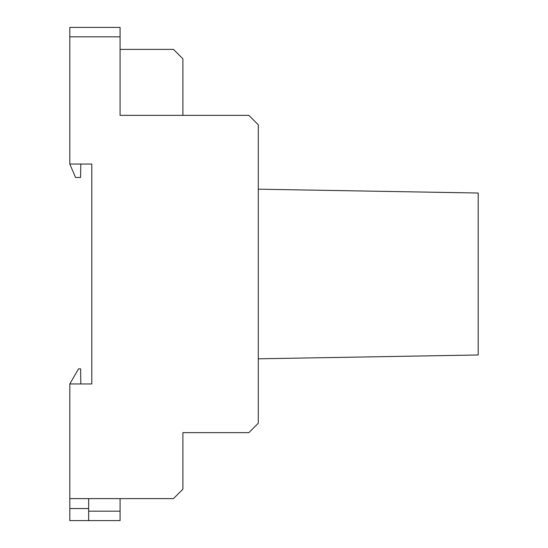 <?xml version="1.0" encoding="UTF-8"?>
<svg xmlns="http://www.w3.org/2000/svg" width="548" height="548" viewBox="0 0 548 548"><rect width="100%" height="100%" fill="white"/><g stroke="black" fill="none" stroke-linecap="round" stroke-linejoin="round"><path stroke-width="0.82" d="M120.074 36.826L69.808 36.826L69.808 27.4L120.074 27.4L120.074 115.361L248.867 115.361L258.293 124.786L258.293 423.214L248.867 432.639L182.902 432.639L182.902 489.186L173.476 498.612L69.808 498.612L69.808 383.949L91.797 383.949L91.797 164.051L69.808 164.051L75.562 177.463L80.577 177.463L80.803 164.051M69.808 36.826L69.808 164.051M88.66 511.174L120.074 511.174L120.074 520.6L69.808 520.6L69.808 498.612M120.074 498.612L120.074 511.174M120.074 49.389L173.476 49.389L182.902 58.814L182.902 115.361M88.66 520.6L88.66 508.551L69.808 508.551M88.66 508.551L88.66 498.612M80.803 383.949L80.638 368.866L78.508 368.866L69.808 383.949M258.293 189.183L478.192 193.019L478.192 354.981L258.293 358.817"/></g></svg>

